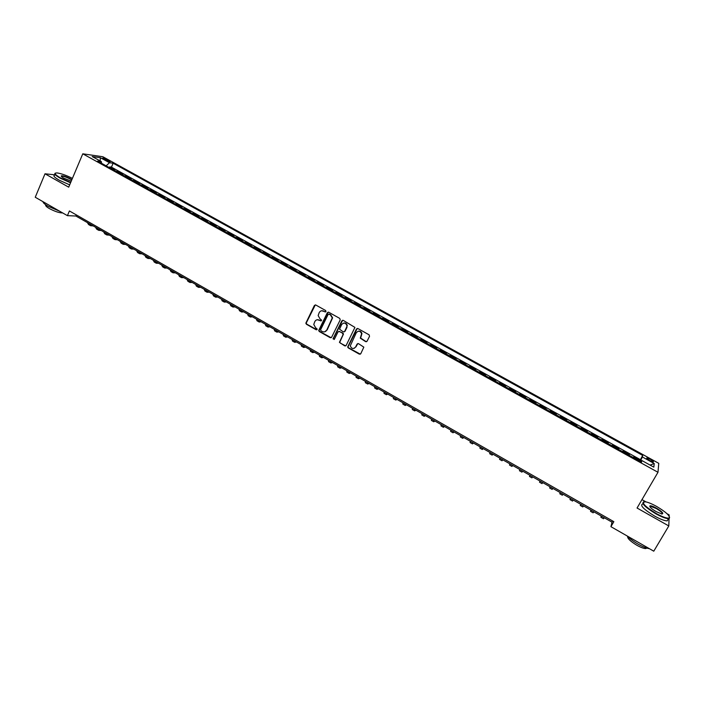 <?xml version="1.0" encoding="UTF-8"?>
<svg xmlns="http://www.w3.org/2000/svg" width="705" height="705" viewBox="0 0 705 705"><rect width="100%" height="100%" fill="white"/><g stroke="black" fill="none" stroke-linecap="round" stroke-linejoin="round"><path stroke-width="1.06" d="M325.957 311.557L325.639 310.517L315.787 305.009L314.395 305.459L305.838 323.172L306.402 324.238L316.184 329.773L317.241 329.138L315.576 327.71L313.769 324.432L314.835 321.533C315.928 319.77 317.417 319.303 319.303 320.123L320.572 320.837L321.63 320.185L319.964 318.775L318.149 315.558L319.215 312.579C320.308 310.808 321.806 310.332 323.701 311.152L324.979 311.874L325.957 311.557M650.16 459.202L646.926 457.906C646.274 458.162 647.287 459.078 649.975 460.673L653.209 461.969C653.861 461.713 652.848 460.788 650.16 459.202M365.631 341.643L367.067 341.211L369.535 336.311L369.076 334.805L357.902 328.556L356.466 328.997L347.662 347.01L348.235 347.882L359.339 354.157L360.766 353.734L363.833 347.142L358.501 343.652L357.074 344.093L355.602 347.01C353.372 349.275 351.601 348.896 350.279 345.864L356.298 332.716C358.448 330.469 360.22 330.786 361.621 333.685L360.29 338.153L365.631 341.643L366.618 341.669M54.928 174.84L45.005 173.791L68.702 187.169L82.785 153.813L657.985 472.288L637.056 508.023L668.807 525.948L653.773 551.187L610.935 526.679L613.852 521.674L69.416 210.962L67.424 215.659L75.876 216.012L611.993 522.158L610.935 526.679M45.005 173.791L35.25 197.25L67.424 215.659M340.207 319.903L339.748 318.404L328.733 312.244L327.332 312.694L318.695 330.504L319.259 331.509L330.204 337.695L331.614 337.263L340.207 319.903M343.264 320.37L354.923 327.402L346.137 345.468L344.719 345.899L339.422 342.322L343.035 334.708L342.577 333.218L339.44 331.456L338.03 331.888L334.399 339.211L333.016 338.858L341.846 320.819L343.264 320.37M639.655 461.123L640.105 460.339L633.716 456.805L633.539 457.633L629.248 455.36M629.019 455.227L629.459 454.452L623.105 450.936L622.894 451.738L618.62 449.482M618.426 449.376L618.875 448.591L612.548 445.093L612.292 445.877L608.036 443.621M607.895 443.542L608.336 442.766L602.035 439.286L601.744 440.035L597.505 437.796M597.408 437.743L597.849 436.968L591.583 433.496L591.248 434.227L587.027 431.998M586.974 431.962L587.415 431.187L581.176 427.741L580.805 428.446L576.602 426.225L577.025 425.441L570.821 422.013L570.389 422.78L570.821 422.013M570.415 422.692L566.265 420.4L566.688 419.731L560.51 416.311L560.078 417.078M560.017 417.043L555.945 414.69L556.404 414.038L550.252 410.636L549.829 411.403M549.724 411.35L545.67 409.006L546.163 408.371L540.048 404.987L539.625 405.754M539.475 405.675L535.447 403.339L535.976 402.731L529.887 399.365L529.464 400.14M529.27 400.026L525.269 397.708L525.833 397.126L519.779 393.769L519.356 394.544M519.118 394.412L515.135 392.103L515.743 391.539L509.715 388.208L509.301 388.975M509.019 388.816L505.062 386.525L505.697 385.988L499.695 382.665L499.281 383.432M498.964 383.256L495.025 380.973L495.703 380.453L489.728 377.149L489.323 377.915M488.962 377.713L485.04 375.448L485.754 374.954L479.805 371.658L479.4 372.425M478.995 372.205L475.099 369.949L475.849 369.473L469.935 366.195L469.53 366.961M469.089 366.715L465.212 364.476L465.996 364.018L460.101 360.757L459.704 361.524M459.219 361.26L455.368 359.03L456.188 358.589L450.319 355.346L449.922 356.113M449.402 355.822L445.569 353.602L446.424 353.187L440.581 349.962L440.184 350.729M439.629 350.411L435.813 348.208L436.703 347.812L430.896 344.604L430.499 345.362M429.9 345.027L426.111 342.833L427.027 342.463L421.246 339.264L420.85 340.021M420.215 339.669L416.452 337.483L417.395 337.14L411.641 333.95L411.253 334.708M410.574 334.337L406.829 332.17L407.816 331.835L402.088 328.662L401.7 329.42M400.986 329.024L397.259 326.864L398.272 326.556L392.57 323.401L392.192 324.159M391.434 323.745L387.732 321.595L388.781 321.304L383.106 318.166L382.718 318.916M381.934 318.484L378.25 316.342L379.325 316.078L373.676 312.95L373.298 313.707M372.469 313.249L368.803 311.125L369.913 310.87L364.291 307.759L363.912 308.508M363.049 308.032L359.409 305.917L360.555 305.688L354.95 302.586L354.58 303.344M353.681 302.85L350.059 300.744L351.231 300.533L345.653 297.448L345.283 298.197M344.348 297.677L340.744 295.589L341.951 295.395L336.4 292.328L336.029 293.077M335.06 292.54L331.473 290.46L332.707 290.284L327.182 287.226L326.82 287.984M325.816 287.42L322.247 285.358L323.516 285.199L318.017 282.159L317.647 282.908M316.607 282.326L313.064 280.273L314.36 280.132L308.887 277.1L308.526 277.858M307.442 277.259L303.917 275.214L305.247 275.091L299.792 272.077L299.431 272.826M298.321 272.209L294.822 270.174L296.171 270.068L290.742 267.072L290.389 267.821M289.244 267.186L285.754 265.159L287.138 265.071L281.736 262.084L281.383 262.833M280.202 262.181L276.739 260.171L278.149 260.101L272.773 257.122L272.421 257.871M271.205 257.202L267.759 255.201L269.195 255.148L263.846 252.187L263.494 252.936M262.251 252.24L258.814 250.249L260.286 250.222L254.954 247.27L254.611 248.019M253.333 247.305L249.923 245.322L251.412 245.314L246.107 242.379L245.763 243.119M244.45 242.397L241.057 240.423L242.582 240.423L237.303 237.506L236.95 238.246M235.611 237.506L232.236 235.54L233.787 235.558L228.526 232.65L228.191 233.39M226.816 232.632L223.459 230.685L225.036 230.72L219.801 227.821L219.458 228.561M218.056 227.786L214.717 225.847L216.32 225.891L211.103 223.009L210.769 223.749M209.332 222.956L206.01 221.026L207.64 221.097L202.45 218.224L202.115 218.964M200.652 218.153L197.347 216.232L199.004 216.312L193.831 213.456L193.505 214.197M192.007 213.368L188.72 211.456L190.403 211.553L185.256 208.715L184.922 209.447M183.397 208.601L180.127 206.706L181.837 206.821L176.717 203.983L176.382 204.723M174.831 203.86L171.579 201.974L173.307 202.106L168.213 199.286L167.887 200.017M166.301 199.136L163.066 197.259L164.82 197.409L159.744 194.598L159.418 195.329M157.805 194.439L154.589 192.562L156.369 192.729L151.311 189.936L150.993 190.667M149.345 189.76L146.147 187.891L147.953 188.076L142.921 185.292L142.595 186.023M140.921 185.098L137.739 183.247L139.572 183.441L134.567 180.665L134.241 181.397M132.54 180.454L129.376 178.612L131.227 178.823L126.239 176.065L125.922 176.796M124.195 175.836L121.04 174.003L122.926 174.232L117.955 171.482L115.884 171.236M117.638 172.214L117.955 171.482M103.908 159.198L110.147 161.85L107.169 159.665L102.736 158.008L103.908 159.198M82.785 153.813L102.895 156.748L658.761 463.335L657.985 472.288M640.105 460.339L642.66 455.404L113.135 163.234L109.478 162.732L106.138 165.842M642.66 455.404L642.396 456.981L654.222 463.52L653.835 467.151L641.814 460.506L641.541 462.163L97.554 161.093L101.361 161.612L92.188 156.536L100.401 157.717L109.478 162.732M640.237 459.572L111.452 167.147L109.707 166.918L114.651 169.649L112.571 169.403M124.371 175.845L126.239 176.065M132.716 180.462L134.567 180.665M141.097 185.098L142.921 185.292M149.522 189.76L151.311 189.936M157.973 194.439L159.744 194.598M166.468 199.136L168.213 199.286M174.99 203.86L176.717 203.983M183.564 208.601L185.256 208.715M192.165 213.359L193.831 213.456M200.81 218.145L202.45 218.224M209.491 222.947L211.103 223.009M218.206 227.777L219.801 227.821M226.966 232.624L228.526 232.65M235.761 237.488L237.303 237.506M244.6 242.379L246.107 242.379M253.474 247.296L254.954 247.27M262.392 252.231L263.846 252.187M271.346 257.184L272.773 257.122M280.343 262.163L281.736 262.084M289.376 267.16L290.742 267.072M298.453 272.183L299.792 272.077M307.574 277.232L308.887 277.1M316.73 282.3L318.017 282.159M325.93 287.393L327.182 287.226M335.175 292.513L336.4 292.328M344.463 297.651L345.653 297.448M353.795 302.815L354.95 302.586M363.163 307.997L364.291 307.759M372.575 313.205L373.676 312.95M382.039 318.44L383.106 318.166M391.539 323.701L392.57 323.401M401.083 328.988L402.088 328.662M410.671 334.293L411.641 333.95M420.312 339.625L421.246 339.264M429.988 344.983L430.896 344.604M439.717 350.359L440.581 349.962M449.482 355.769L450.319 355.346M459.299 361.207L460.101 360.757M469.16 366.662L469.935 366.195M479.074 372.143L479.805 371.658M489.032 377.66L489.728 377.149M499.034 383.194L499.695 382.665M509.08 388.755L509.715 388.208M519.188 394.342L519.779 393.769M529.332 399.964L529.887 399.365M539.528 405.604L540.048 404.987M549.777 411.271L550.252 410.636M560.07 416.972L560.51 416.311M577.025 425.441L576.646 426.146M587.415 431.187L587.071 431.909M597.849 436.968L597.54 437.708M608.336 442.766L608.071 443.533M618.875 448.591L618.646 449.393M629.459 454.452L629.274 455.271M668.807 525.948L669.045 518.598M669.133 516.086L669.168 514.923L667.036 513.734M646 501.907L641.964 499.642M76.343 214.919L75.876 216.012M612.671 521.004L611.993 522.158M109.39 167.649L109.707 166.918M111.452 167.147L113.135 163.234M101.59 163.331L101.361 161.612M641.814 460.506L640.898 461.801M640.166 461.405L642.396 456.981M100.136 160.934L100.401 157.717M654.222 463.52L650.098 465.088M325.631 311.892L321.683 310.764M317.224 319.735L321.242 320.854M315.311 304.877L306.208 323.093L306.772 324.159L316.871 329.773M328.222 312.112L319.057 330.416L319.621 331.421L331.147 337.73M329.094 314.174L328.107 314.483L320.625 329.702L320.942 330.742L322.282 331.5C324.168 332.328 325.666 331.861 326.767 330.099L332.267 317.911L330.442 314.932L328.777 314.086M324.846 331.773L326.767 330.099M329.446 314.104L330.795 314.853L332.61 317.84L327.12 330.011M338.858 331.324L342.912 333.121L343.485 334.011L339.766 342.216L340.33 343.123L345.697 345.917M342.7 320.237L333.447 338.374L334.126 339.502M346.675 327.384L346.966 325.701C345.653 322.67 343.881 322.291 341.661 324.573L339.546 329.2L343.247 331.861L344.666 331.421L347.301 325.613C346.807 323.595 345.582 322.749 343.635 323.075M344.181 331.905L344.666 331.421M347.01 327.296L345.001 331.332M358.184 331.244C360.096 330.848 361.357 331.632 361.947 333.588L360.616 338.056L365.948 341.546M354.183 348.34L355.602 347.01M357.84 343.529L355.928 346.904M357.285 328.424L347.997 346.904L348.561 347.776L360.343 354.166M93.236 225.917L90.601 225.697L89.403 223.732M90.363 225.556L88.583 224.543L87.376 222.577M72.421 178.365C66.252 175.298 61.141 173.492 57.079 172.945C53.765 172.936 54.849 174.567 60.313 177.827L70.685 182.472M70.544 182.806L60.022 178.092C55.325 175.342 53.791 173.694 55.404 173.122M71.24 181.159L63.803 178.18C61.74 176.99 60.912 176.206 61.335 175.827C63.159 175.607 66.261 176.629 70.65 178.885L71.884 179.634M71.734 179.995L70.368 179.141C66.737 177.246 63.891 176.25 61.82 176.153L61.388 176.435M59.802 211.297L48.187 206.309C44.706 204.274 42.987 202.732 43.014 201.692M62.639 212.919L62.622 212.928C59.379 212.963 54.955 211.509 49.324 208.548C46.239 206.724 45.094 205.49 45.86 204.855M69.672 184.869L59.158 180.163C54.241 177.263 52.796 175.589 54.805 175.131M656.611 506.437C651.922 503.846 648.195 502.295 645.428 501.801C640.871 502.277 644.414 506.146 656.038 513.407C662.682 517.029 667.062 518.563 669.16 517.999C670.243 515.954 666.058 512.103 656.611 506.437M669.583 517.117L669.301 518.501L668.507 518.668C665.864 518.616 661.651 516.985 655.853 513.804C645.234 507.3 641.171 503.308 643.691 501.837M656.47 508.146C662.277 511.751 664.057 513.689 661.792 513.963L656.188 511.636C651.446 508.772 649.358 506.851 649.939 505.864C650.997 505.591 653.174 506.349 656.47 508.146M661.88 514.104C663.158 513.443 661.299 511.583 656.284 508.525L650.442 506.287L649.869 506.684M649.446 548.71C646.564 548.296 642.74 546.745 637.972 544.066C633.222 541.299 629.574 538.567 627.027 535.888M646.767 548.093L645.877 548.569C643.929 548.631 640.898 547.512 636.774 545.212C630.402 541.308 627.371 538.417 627.662 536.54M668.217 519.162L667.194 520.872C664.551 520.828 660.329 519.206 654.548 516.025C643.727 509.371 639.743 505.362 642.581 504.004M101.291 230.517L98.691 230.323L97.519 228.367M98.453 230.182L96.664 229.16L95.483 227.204M109.381 235.144L106.816 234.959L105.671 233.02M106.587 234.827L104.781 233.796L103.626 231.857M117.515 239.788L114.977 239.621L113.857 237.7M114.748 239.488L112.932 238.457L111.813 236.527M125.675 244.441L123.172 244.309L122.088 242.397M122.943 244.177L121.119 243.137L120.026 241.216M133.871 249.129L131.403 249.006L130.346 247.111M131.183 248.883L129.341 247.834L128.275 245.93M142.102 253.826L139.669 253.73L138.638 251.852M139.449 253.606L137.598 252.549L136.559 250.663M150.368 258.55L147.962 258.471L146.966 256.602M147.75 258.347L145.891 257.29L144.886 255.413M158.669 263.291L156.299 263.238L155.338 261.388M156.096 263.115L154.219 262.04L153.241 260.189M167.006 268.05L164.67 268.023L163.736 266.182M164.468 267.9L162.573 266.825L161.63 264.983M175.378 272.826L173.078 272.826L172.179 271.002M172.884 272.712L170.98 271.619L170.064 269.795M183.785 277.629L181.529 277.647L180.656 275.84M181.326 277.532L179.414 276.439L178.532 274.633M192.236 282.458L190.006 282.493L189.169 280.705M189.812 282.388L187.882 281.286L187.036 279.488M200.713 287.296L198.528 287.367L197.717 285.587M198.334 287.252L196.395 286.142L195.576 284.362M209.235 292.161L207.076 292.249L206.301 290.486M206.891 292.143L204.935 291.024L204.15 289.262M217.792 297.052L215.677 297.157L214.928 295.413M215.492 297.061L213.518 295.933L212.769 294.179M226.384 301.96L224.305 302.093L223.591 300.365M224.128 301.987L222.145 300.859L221.423 299.123M235.021 306.887L232.967 307.045L232.298 305.327M232.8 306.948L230.799 305.803L230.112 304.084M243.683 311.839L241.674 312.015L241.031 310.323M241.507 311.927L239.497 310.773L238.845 309.072M252.39 316.809L250.425 317.012L249.808 315.338M250.257 316.924L248.231 315.761L247.614 314.077M261.141 321.806L259.202 322.035L258.629 320.37M259.043 321.947L257.008 320.775L256.417 319.109M269.918 326.82L268.023 327.076L267.486 325.428M267.874 326.988L265.82 325.816L265.265 324.159M278.748 331.852L276.889 332.134L276.378 330.504M276.739 332.055L274.668 330.874L274.157 329.235M287.605 336.919L285.789 337.228L285.313 335.606M285.648 337.14L283.56 335.95L283.084 334.329M296.505 342.004L294.734 342.33L294.293 340.735M294.593 342.251L292.487 341.053L292.046 339.449M305.45 347.107L303.714 347.468L303.309 345.882M303.573 347.389L301.458 346.181L301.053 344.595M314.43 352.236L312.729 352.615L312.368 351.055M312.597 352.544L310.473 351.328L310.094 349.759M323.445 357.382L321.788 357.796L321.462 356.254M321.665 357.726L319.524 356.501L319.189 354.95M332.504 362.555L330.892 362.996L330.601 361.471M330.777 362.925L328.618 361.691L328.31 360.167M341.608 367.754L340.039 368.221L339.784 366.715M339.925 368.151L337.748 366.908L337.483 365.401M350.755 372.98L349.222 373.465L349.001 371.976M349.107 373.403L346.922 372.152L346.693 370.663M359.938 378.224L358.448 378.744L358.263 377.272M358.343 378.682L356.14 377.422L355.946 375.941M369.164 383.494L367.71 384.04L367.569 382.586M367.613 383.978L365.393 382.709L365.243 381.255M378.426 388.781L377.025 389.354L376.919 387.917M376.928 389.301L374.69 388.023L374.584 386.587M387.741 394.095L386.375 394.703L386.314 393.284M386.287 394.65L384.031 393.364L383.961 391.945M397.091 399.435L395.769 400.07L395.743 398.669M395.69 400.017L393.416 398.722L393.381 397.32M406.485 404.802L405.208 405.463L405.225 404.08M405.128 405.41L402.846 404.106L402.855 402.731M415.915 410.195L414.69 410.874L414.743 409.517M414.619 410.839L412.319 409.517L412.363 408.16M425.397 415.606L424.216 416.32L424.313 414.981M424.146 416.285L421.828 414.954L421.916 413.615M434.923 421.044L433.786 421.784L433.919 420.471M433.725 421.749L431.389 420.418L431.513 419.096M444.494 426.507L443.401 427.283L443.577 425.987M443.339 427.248L440.995 425.908L441.154 424.604M454.099 431.998L453.059 432.799L453.271 431.522M453.007 432.773L450.636 431.416L450.848 430.138M463.758 437.505L462.762 438.343L463.018 437.091M462.709 438.316L460.33 436.95L460.576 435.69M473.46 443.048L472.509 443.912L472.808 442.678M472.465 443.886L470.068 442.52L470.358 441.277M483.207 448.618L482.299 449.508L482.643 448.292M482.264 449.49L479.849 448.107L480.184 446.891M492.998 454.205L492.143 455.13L492.522 453.941M492.108 455.113L489.675 453.72L490.054 452.522M502.832 459.819L502.022 460.779L502.453 459.607M502.004 460.762L499.545 459.36L499.968 458.188M512.711 465.467L511.953 466.454L512.429 465.3M511.936 466.446L509.468 465.036L509.935 463.881M522.643 471.134L521.938 472.156L522.449 471.028M521.92 472.147L519.435 470.728L519.938 469.592M532.619 476.836L531.958 477.884L532.522 476.774M531.958 477.884L529.446 476.448L530.001 475.337M542.639 482.555L542.03 483.639L542.639 482.555M542.03 483.639L539.51 482.202L540.109 481.11M550.191 486.864L549.618 487.975L550.261 486.908M549.627 487.975L552.156 489.42L552.808 488.362M560.29 492.636L559.779 493.782L560.466 492.733M559.788 493.782L562.326 495.236L563.022 494.196M570.451 498.435L569.984 499.607L570.715 498.585M570.001 499.616L572.539 501.07L573.288 500.057M580.647 504.26L580.233 505.467L581.017 504.472M580.259 505.485L582.806 506.939L583.599 505.943M590.896 510.112L590.534 511.354L591.363 510.385M590.57 511.372L593.125 512.835L593.962 511.865M601.198 515.998L600.889 517.267L601.762 516.316M600.924 517.294L603.489 518.757L604.37 517.805M116.061 171.244L112.747 169.411M106.719 160.705L107.169 159.665M108.614 161.489L108.967 160.652M61.82 176.153L61.608 176.673M667.194 520.872L668.507 518.668M650.442 506.287L650.045 506.957M646.256 547.926L645.877 548.569M650.08 506.366L649.939 505.864M669.16 517.999L669.301 518.501"/></g></svg>
